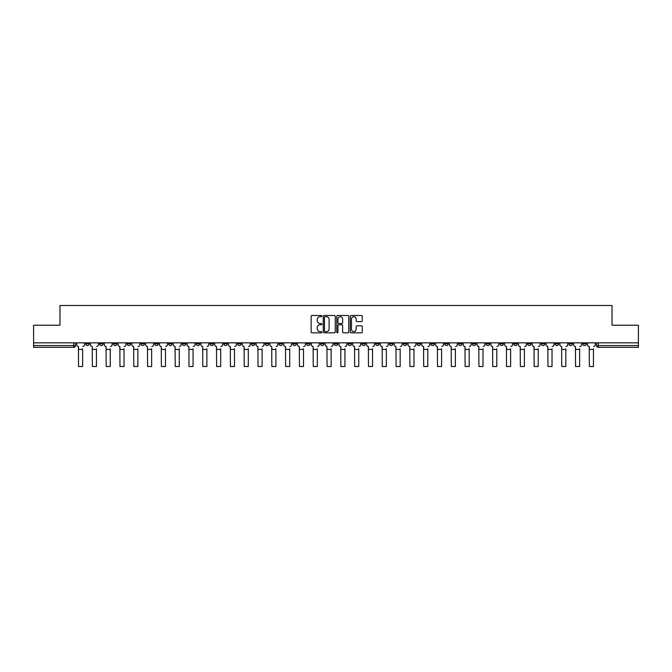 <?xml version="1.0" encoding="UTF-8"?>
<svg xmlns="http://www.w3.org/2000/svg" width="672" height="672" viewBox="0 0 672 672"><rect width="100%" height="100%" fill="white"/><g stroke="black" fill="none" stroke-linecap="round" stroke-linejoin="round"><path stroke-width="1.01" d="M321.838 316.084A0.605 0.605 0 0 0 321.233 315.479L312.001 315.479A0.865 0.865 0 0 0 311.136 316.344L311.136 331.985A0.865 0.865 0 0 0 312.001 332.85L321.233 332.85A0.605 0.605 0 0 0 321.838 332.245A0.605 0.605 0 0 0 321.233 331.632L320.04 331.632A2.78 2.78 0 0 1 317.26 328.852L317.26 327.55A2.78 2.78 0 0 1 320.04 324.769L321.233 324.769A0.605 0.605 0 0 0 321.838 324.164A0.605 0.605 0 0 0 321.233 323.551L320.04 323.551A2.78 2.78 0 0 1 317.26 320.779L317.26 319.469A2.78 2.78 0 0 1 320.04 316.697L321.233 316.697A0.605 0.605 0 0 0 321.838 316.084M541.313 342.838L541.313 343.812L544.858 343.812A1.772 1.772 0 0 1 543.085 345.576A1.772 1.772 0 0 1 541.313 343.812L541.313 342.838M458.48 342.838L458.48 343.812L462.025 343.812A1.772 1.772 0 0 1 460.253 345.576A1.772 1.772 0 0 1 458.48 343.812L458.48 342.838M444.679 342.838L444.679 343.812L448.216 343.812A1.772 1.772 0 0 1 446.443 345.576A1.772 1.772 0 0 1 444.679 343.812L444.679 342.838M361.838 342.838L361.838 343.812L365.383 343.812A1.772 1.772 0 0 1 363.611 345.576A1.772 1.772 0 0 1 361.838 343.812L361.838 342.838M348.037 342.838L348.037 343.812L351.574 343.812A1.772 1.772 0 0 1 349.81 345.576A1.772 1.772 0 0 1 348.037 343.812L348.037 342.838M334.228 342.838L334.228 343.812L337.772 343.812A1.772 1.772 0 0 1 336 345.576A1.772 1.772 0 0 1 334.228 343.812L334.228 342.838M306.617 342.838L306.617 343.812L310.162 343.812A1.772 1.772 0 0 1 308.389 345.576A1.772 1.772 0 0 1 306.617 343.812L306.617 342.838M279.006 343.812L279.006 342.838L279.006 343.812A1.772 1.772 0 0 0 280.778 345.576A1.772 1.772 0 0 1 279.006 343.812L282.551 343.812A1.772 1.772 0 0 1 280.778 345.576A1.772 1.772 0 0 0 282.551 343.812L282.551 342.838L282.551 343.812M265.205 343.812L265.205 342.838L265.205 343.812A1.772 1.772 0 0 0 266.969 345.576A1.772 1.772 0 0 1 265.205 343.812L268.741 343.812A1.772 1.772 0 0 1 266.969 345.576M251.395 343.812L251.395 342.838L251.395 343.812A1.772 1.772 0 0 0 253.168 345.576A1.772 1.772 0 0 1 251.395 343.812L254.932 343.812A1.772 1.772 0 0 1 253.168 345.576A1.772 1.772 0 0 0 254.932 343.812L254.932 342.838L254.932 343.812M237.586 342.838L237.586 343.812L241.13 343.812A1.772 1.772 0 0 1 239.358 345.576A1.772 1.772 0 0 1 237.586 343.812L237.586 342.838M223.784 342.838L223.784 343.812L227.321 343.812A1.772 1.772 0 0 1 225.557 345.576A1.772 1.772 0 0 1 223.784 343.812L223.784 342.838M209.975 342.838L209.975 343.812L213.52 343.812A1.772 1.772 0 0 1 211.747 345.576A1.772 1.772 0 0 1 209.975 343.812L209.975 342.838M196.174 343.812L196.174 342.838L196.174 343.812A1.772 1.772 0 0 0 197.946 345.576A1.772 1.772 0 0 1 196.174 343.812L199.71 343.812A1.772 1.772 0 0 1 197.946 345.576M168.563 343.812L168.563 342.838L168.563 343.812A1.772 1.772 0 0 0 170.327 345.576A1.772 1.772 0 0 1 168.563 343.812L172.099 343.812A1.772 1.772 0 0 1 170.327 345.576A1.772 1.772 0 0 0 172.099 343.812L172.099 342.838L172.099 343.812M154.753 343.812L154.753 342.838L154.753 343.812A1.772 1.772 0 0 0 156.526 345.576A1.772 1.772 0 0 1 154.753 343.812L158.298 343.812A1.772 1.772 0 0 1 156.526 345.576A1.772 1.772 0 0 0 158.298 343.812L158.298 342.838L158.298 343.812M140.952 343.812L140.952 342.838L140.952 343.812A1.772 1.772 0 0 0 142.716 345.576A1.772 1.772 0 0 1 140.952 343.812L144.488 343.812A1.772 1.772 0 0 1 142.716 345.576A1.772 1.772 0 0 0 144.488 343.812L144.488 342.838L144.488 343.812M127.142 343.812L127.142 342.838L127.142 343.812A1.772 1.772 0 0 0 128.915 345.576A1.772 1.772 0 0 1 127.142 343.812L130.687 343.812A1.772 1.772 0 0 1 128.915 345.576M113.341 343.812L113.341 342.838L113.341 343.812A1.772 1.772 0 0 0 115.105 345.576A1.772 1.772 0 0 1 113.341 343.812L116.878 343.812A1.772 1.772 0 0 1 115.105 345.576A1.772 1.772 0 0 0 116.878 343.812L116.878 342.838L116.878 343.812M99.532 343.812L99.532 342.838L99.532 343.812A1.772 1.772 0 0 0 101.304 345.576A1.772 1.772 0 0 1 99.532 343.812L103.068 343.812A1.772 1.772 0 0 1 101.304 345.576A1.772 1.772 0 0 0 103.068 343.812L103.068 342.838L103.068 343.812M361.385 321.602A0.865 0.865 0 0 0 362.258 320.729L362.258 316.344A0.865 0.865 0 0 0 361.385 315.479L351.137 315.479A0.865 0.865 0 0 0 350.272 316.344L350.272 331.985A0.865 0.865 0 0 0 351.137 332.85L361.385 332.85A0.865 0.865 0 0 0 362.258 331.985L362.258 326.684A0.865 0.865 0 0 0 361.385 325.811L357 325.811A0.865 0.865 0 0 0 356.135 326.684L356.135 329.314A2.327 2.327 0 0 1 353.808 331.632A2.327 2.327 0 0 1 351.481 329.314L351.481 319.015A2.327 2.327 0 0 1 353.808 316.697A2.327 2.327 0 0 1 356.135 319.015L356.135 320.729A0.865 0.865 0 0 0 357 321.602L361.385 321.602M33.6 342.838L33.6 325.223L59.976 325.223L59.976 305.491L612.024 305.491L612.024 325.223L638.4 325.223L638.4 342.838L33.6 342.838L33.6 345.576L75.457 345.576L75.457 342.838L75.457 345.576A1.772 1.772 0 0 1 73.693 347.348L33.6 347.348L33.6 345.576M335.244 316.344A0.865 0.865 0 0 0 334.37 315.479L324.122 315.479A0.865 0.865 0 0 0 323.249 316.344L323.249 331.985A0.865 0.865 0 0 0 324.122 332.85L334.37 332.85A0.865 0.865 0 0 0 335.244 331.985L335.244 316.344M337.63 315.479L347.878 315.479A0.865 0.865 0 0 1 348.751 316.344L348.751 331.985A0.865 0.865 0 0 1 347.878 332.85L343.493 332.85A0.865 0.865 0 0 1 342.628 331.985L342.628 325.643A0.865 0.865 0 0 0 341.754 324.769L338.848 324.769A0.865 0.865 0 0 0 337.974 325.643L337.974 332.245A0.605 0.605 0 0 1 337.369 332.85A0.605 0.605 0 0 1 336.756 332.245L336.756 316.344A0.865 0.865 0 0 1 337.63 315.479M596.543 342.838L596.543 345.576L638.4 345.576L638.4 347.348L598.307 347.348A1.772 1.772 0 0 1 596.543 345.576M638.4 342.838L638.4 345.576M586.278 342.838L586.278 343.812A1.772 1.772 0 0 1 584.506 345.576A1.772 1.772 0 0 1 582.733 343.812L586.278 343.812A1.772 1.772 0 0 1 584.506 345.576M582.733 342.838L582.733 343.812M572.468 342.838L572.468 343.812A1.772 1.772 0 0 1 570.696 345.576A1.772 1.772 0 0 1 568.932 343.812A1.772 1.772 0 0 0 570.696 345.576M568.932 342.838L568.932 343.812L572.468 343.812M558.659 342.838L558.659 343.812A1.772 1.772 0 0 1 556.895 345.576A1.772 1.772 0 0 1 555.122 343.812L558.659 343.812M555.122 342.838L555.122 343.812M544.858 342.838L544.858 343.812A1.772 1.772 0 0 1 543.085 345.576M531.048 342.838L531.048 343.812A1.772 1.772 0 0 1 529.284 345.576A1.772 1.772 0 0 1 527.512 343.812L531.048 343.812M527.512 342.838L527.512 343.812M517.247 342.838L517.247 343.812A1.772 1.772 0 0 1 515.474 345.576A1.772 1.772 0 0 1 513.702 343.812L517.247 343.812M513.702 342.838L513.702 343.812M503.437 342.838L503.437 343.812A1.772 1.772 0 0 1 501.673 345.576A1.772 1.772 0 0 1 499.901 343.812A1.772 1.772 0 0 0 501.673 345.576M499.901 342.838L499.901 343.812L503.437 343.812M489.636 342.838L489.636 343.812A1.772 1.772 0 0 1 487.864 345.576A1.772 1.772 0 0 1 486.091 343.812L489.636 343.812M486.091 342.838L486.091 343.812M475.826 342.838L475.826 343.812A1.772 1.772 0 0 1 474.054 345.576A1.772 1.772 0 0 1 472.29 343.812L475.826 343.812M472.29 342.838L472.29 343.812M462.025 342.838L462.025 343.812M448.216 342.838L448.216 343.812L448.216 342.838M434.414 342.838L434.414 343.812A1.772 1.772 0 0 1 432.642 345.576A1.772 1.772 0 0 1 430.87 343.812L434.414 343.812M430.87 342.838L430.87 343.812M420.605 342.838L420.605 343.812A1.772 1.772 0 0 1 418.832 345.576A1.772 1.772 0 0 1 417.068 343.812L420.605 343.812M417.068 342.838L417.068 343.812M406.795 342.838L406.795 343.812A1.772 1.772 0 0 1 405.031 345.576A1.772 1.772 0 0 1 403.259 343.812L406.795 343.812M403.259 342.838L403.259 343.812M392.994 342.838L392.994 343.812A1.772 1.772 0 0 1 391.222 345.576A1.772 1.772 0 0 1 389.449 343.812L392.994 343.812M389.449 342.838L389.449 343.812M379.184 342.838L379.184 343.812A1.772 1.772 0 0 1 377.42 345.576A1.772 1.772 0 0 1 375.648 343.812L379.184 343.812M375.648 342.838L375.648 343.812M365.383 342.838L365.383 343.812A1.772 1.772 0 0 1 363.611 345.576M351.574 342.838L351.574 343.812M337.772 343.812L337.772 342.838L337.772 343.812A1.772 1.772 0 0 1 336 345.576M323.963 342.838L323.963 343.812A1.772 1.772 0 0 1 322.19 345.576A1.772 1.772 0 0 1 320.426 343.812A1.772 1.772 0 0 0 322.19 345.576A1.772 1.772 0 0 0 323.963 343.812L320.426 343.812L320.426 342.838M310.162 343.812L310.162 342.838L310.162 343.812A1.772 1.772 0 0 1 308.389 345.576M296.352 342.838L296.352 343.812A1.772 1.772 0 0 1 294.58 345.576A1.772 1.772 0 0 1 292.816 343.812A1.772 1.772 0 0 0 294.58 345.576M292.816 342.838L292.816 343.812L296.352 343.812M268.741 342.838L268.741 343.812L268.741 342.838M241.13 343.812L241.13 342.838L241.13 343.812A1.772 1.772 0 0 1 239.358 345.576M227.321 343.812L227.321 342.838L227.321 343.812A1.772 1.772 0 0 1 225.557 345.576M213.52 343.812L213.52 342.838L213.52 343.812A1.772 1.772 0 0 1 211.747 345.576M199.71 342.838L199.71 343.812L199.71 342.838M185.909 343.812L185.909 342.838L185.909 343.812A1.772 1.772 0 0 1 184.136 345.576A1.772 1.772 0 0 1 182.364 343.812L185.909 343.812A1.772 1.772 0 0 1 184.136 345.576M182.364 342.838L182.364 343.812M130.687 342.838L130.687 343.812L130.687 342.838M89.267 342.838L89.267 343.812A1.772 1.772 0 0 1 87.494 345.576A1.772 1.772 0 0 1 85.722 343.812A1.772 1.772 0 0 0 87.494 345.576A1.772 1.772 0 0 0 89.267 343.812L89.267 342.838M85.722 342.838L85.722 343.812L89.267 343.812M73.693 342.838L73.693 347.348A1.772 1.772 0 0 0 75.457 345.576M325.08 316.697A0.605 0.605 0 0 0 324.467 317.302L324.467 331.027A0.605 0.605 0 0 0 325.08 331.632L326.34 331.632A2.78 2.78 0 0 0 329.112 328.852L329.112 319.469A2.78 2.78 0 0 0 326.34 316.697L325.08 316.697M342.628 319.057A2.327 2.327 0 0 0 340.301 316.739A2.327 2.327 0 0 0 337.974 319.057L337.974 322.686A0.865 0.865 0 0 0 338.848 323.551L341.754 323.551A0.865 0.865 0 0 0 342.628 322.686L342.628 319.057M76.658 344.694L76.658 342.838L76.658 344.694A1.772 1.772 0 0 0 78.422 346.466L78.557 348.768M78.422 346.466L78.557 366.509L82.631 366.509L82.631 348.768M84.529 344.694L84.529 342.838L84.529 344.694A1.772 1.772 0 0 1 82.765 346.466M82.631 366.509L78.557 366.509M90.46 344.694L90.46 342.838L90.46 344.694A1.772 1.772 0 0 0 92.232 346.466L92.366 348.768M92.232 346.466L92.366 366.509L96.432 366.509L96.432 348.768M98.339 344.694L98.339 342.838L98.339 344.694A1.772 1.772 0 0 1 96.566 346.466M104.269 344.694L104.269 342.838L104.269 344.694A1.772 1.772 0 0 0 106.033 346.466L106.168 348.768M106.033 346.466L106.168 366.509L110.242 366.509L110.242 348.768M112.14 344.694L112.14 342.838L112.14 344.694A1.772 1.772 0 0 1 110.376 346.466M96.432 366.509L92.366 366.509M110.242 366.509L106.168 366.509M118.07 344.694L118.07 342.838L118.07 344.694A1.772 1.772 0 0 0 119.843 346.466L119.977 348.768M119.843 346.466L119.977 366.509L124.043 366.509L124.043 348.768M125.95 344.694L125.95 342.838L125.95 344.694A1.772 1.772 0 0 1 124.177 346.466M131.88 344.694L131.88 342.838L131.88 344.694A1.772 1.772 0 0 0 133.644 346.466L133.778 348.768M133.644 346.466L133.778 366.509L137.852 366.509L137.852 348.768M139.751 344.694L139.751 342.838L139.751 344.694A1.772 1.772 0 0 1 137.987 346.466M145.681 344.694L145.681 342.838L145.681 344.694A1.772 1.772 0 0 0 147.454 346.466L147.588 348.768M147.454 346.466L147.588 366.509L151.654 366.509L151.654 348.768M153.56 344.694L153.56 342.838L153.56 344.694A1.772 1.772 0 0 1 151.788 346.466M124.043 366.509L119.977 366.509M137.852 366.509L133.778 366.509M151.654 366.509L147.588 366.509M159.491 344.694L159.491 342.838L159.491 344.694A1.772 1.772 0 0 0 161.263 346.466L161.389 348.768M161.263 346.466L161.389 366.509L165.463 366.509L165.463 348.768M167.362 344.694L167.362 342.838L167.362 344.694A1.772 1.772 0 0 1 165.598 346.466M165.463 366.509L161.389 366.509M173.292 344.694L173.292 342.838L173.292 344.694A1.772 1.772 0 0 0 175.064 346.466L175.199 348.768M175.064 346.466L175.199 366.509L179.273 366.509L179.273 348.768M181.171 344.694L181.171 342.838L181.171 344.694A1.772 1.772 0 0 1 179.399 346.466M179.273 366.509L175.199 366.509M187.102 344.694L187.102 342.838L187.102 344.694A1.772 1.772 0 0 0 188.874 346.466L189 348.768M188.874 346.466L189 366.509L193.074 366.509L193.074 348.768M194.981 344.694L194.981 342.838L194.981 344.694A1.772 1.772 0 0 1 193.208 346.466M193.074 366.509L189 366.509M200.903 344.694L200.903 342.838L200.903 344.694A1.772 1.772 0 0 0 202.675 346.466L202.81 348.768M202.675 346.466L202.81 366.509L206.884 366.509L206.884 348.768M208.782 344.694L208.782 342.838L208.782 344.694A1.772 1.772 0 0 1 207.01 346.466M206.884 366.509L202.81 366.509M214.712 344.694L214.712 342.838L214.712 344.694A1.772 1.772 0 0 0 216.485 346.466L216.619 348.768M216.485 346.466L216.619 366.509L220.685 366.509L220.685 348.768M222.592 344.694L222.592 342.838L222.592 344.694A1.772 1.772 0 0 1 220.819 346.466M220.685 366.509L216.619 366.509M228.522 344.694L228.522 342.838L228.522 344.694A1.772 1.772 0 0 0 230.286 346.466L230.42 348.768M230.286 346.466L230.42 366.509L234.494 366.509L234.494 348.768M236.393 344.694L236.393 342.838L236.393 344.694A1.772 1.772 0 0 1 234.629 346.466M234.494 366.509L230.42 366.509M242.323 344.694L242.323 342.838L242.323 344.694A1.772 1.772 0 0 0 244.096 346.466L244.23 348.768M244.096 346.466L244.23 366.509L248.296 366.509L248.296 348.768M250.202 344.694L250.202 342.838L250.202 344.694A1.772 1.772 0 0 1 248.43 346.466M248.296 366.509L244.23 366.509M256.133 344.694L256.133 342.838L256.133 344.694A1.772 1.772 0 0 0 257.897 346.466L258.031 348.768M257.897 346.466L258.031 366.509L262.105 366.509L262.105 348.768M264.004 344.694L264.004 342.838L264.004 344.694A1.772 1.772 0 0 1 262.24 346.466M262.105 366.509L258.031 366.509M269.934 344.694L269.934 342.838L269.934 344.694A1.772 1.772 0 0 0 271.706 346.466L271.841 348.768M271.706 346.466L271.841 366.509L275.906 366.509L275.906 348.768M277.813 344.694L277.813 342.838L277.813 344.694A1.772 1.772 0 0 1 276.041 346.466M275.906 366.509L271.841 366.509M283.744 344.694L283.744 342.838L283.744 344.694A1.772 1.772 0 0 0 285.508 346.466L285.642 348.768M285.508 346.466L285.642 366.509L289.716 366.509L289.716 348.768M291.614 344.694L291.614 342.838L291.614 344.694A1.772 1.772 0 0 1 289.85 346.466M289.716 366.509L285.642 366.509M297.545 344.694L297.545 342.838L297.545 344.694A1.772 1.772 0 0 0 299.317 346.466L299.452 348.768M299.317 346.466L299.452 366.509L303.517 366.509L303.517 348.768M305.424 344.694L305.424 342.838L305.424 344.694A1.772 1.772 0 0 1 303.652 346.466M303.517 366.509L299.452 366.509M311.354 344.694L311.354 342.838L311.354 344.694A1.772 1.772 0 0 0 313.127 346.466L313.253 348.768M313.127 346.466L313.253 366.509L317.327 366.509L317.327 348.768M319.234 344.694L319.234 342.838L319.234 344.694A1.772 1.772 0 0 1 317.461 346.466M317.327 366.509L313.253 366.509M325.156 344.694L325.156 342.838L325.156 344.694A1.772 1.772 0 0 0 326.928 346.466L327.062 348.768M326.928 346.466L327.062 366.509L331.136 366.509L331.136 348.768M333.035 344.694L333.035 342.838L333.035 344.694A1.772 1.772 0 0 1 331.262 346.466M331.136 366.509L327.062 366.509M338.965 344.694L338.965 342.838L338.965 344.694A1.772 1.772 0 0 0 340.738 346.466L340.864 348.768M340.738 346.466L340.864 366.509L344.938 366.509L344.938 348.768M346.844 344.694L346.844 342.838L346.844 344.694A1.772 1.772 0 0 1 345.072 346.466M344.938 366.509L340.864 366.509M352.766 344.694L352.766 342.838L352.766 344.694A1.772 1.772 0 0 0 354.539 346.466L354.673 348.768M354.539 346.466L354.673 366.509L358.747 366.509L358.747 348.768M360.646 344.694L360.646 342.838L360.646 344.694A1.772 1.772 0 0 1 358.873 346.466M358.747 366.509L354.673 366.509M366.576 344.694L366.576 342.838L366.576 344.694A1.772 1.772 0 0 0 368.348 346.466L368.483 348.768M368.348 346.466L368.483 366.509L372.548 366.509L372.548 348.768M374.455 344.694L374.455 342.838L374.455 344.694A1.772 1.772 0 0 1 372.683 346.466M372.548 366.509L368.483 366.509M380.386 344.694L380.386 342.838L380.386 344.694A1.772 1.772 0 0 0 382.15 346.466L382.284 348.768M382.15 346.466L382.284 366.509L386.358 366.509L386.358 348.768M388.256 344.694L388.256 342.838L388.256 344.694A1.772 1.772 0 0 1 386.492 346.466M386.358 366.509L382.284 366.509M394.187 344.694L394.187 342.838L394.187 344.694A1.772 1.772 0 0 0 395.959 346.466L396.094 348.768M395.959 346.466L396.094 366.509L400.159 366.509L400.159 348.768M402.066 344.694L402.066 342.838L402.066 344.694A1.772 1.772 0 0 1 400.294 346.466M400.159 366.509L396.094 366.509M407.996 344.694L407.996 342.838L407.996 344.694A1.772 1.772 0 0 0 409.76 346.466L409.895 348.768M409.76 346.466L409.895 366.509L413.969 366.509L413.969 348.768M415.867 344.694L415.867 342.838L415.867 344.694A1.772 1.772 0 0 1 414.103 346.466M413.969 366.509L409.895 366.509M421.798 344.694L421.798 342.838L421.798 344.694A1.772 1.772 0 0 0 423.57 346.466L423.704 348.768M423.57 346.466L423.704 366.509L427.77 366.509L427.77 348.768M429.677 344.694L429.677 342.838L429.677 344.694A1.772 1.772 0 0 1 427.904 346.466M427.77 366.509L423.704 366.509M435.607 344.694L435.607 342.838L435.607 344.694A1.772 1.772 0 0 0 437.371 346.466L437.506 348.768M437.371 346.466L437.506 366.509L441.58 366.509L441.58 348.768M443.478 344.694L443.478 342.838L443.478 344.694A1.772 1.772 0 0 1 441.714 346.466M441.58 366.509L437.506 366.509M449.408 344.694L449.408 342.838L449.408 344.694A1.772 1.772 0 0 0 451.181 346.466L451.315 348.768M451.181 346.466L451.315 366.509L455.381 366.509L455.381 348.768M457.288 344.694L457.288 342.838L457.288 344.694A1.772 1.772 0 0 1 455.515 346.466M455.381 366.509L451.315 366.509M463.218 344.694L463.218 342.838L463.218 344.694A1.772 1.772 0 0 0 464.99 346.466L465.116 348.768M464.99 346.466L465.116 366.509L469.19 366.509L469.19 348.768M471.097 344.694L471.097 342.838L471.097 344.694A1.772 1.772 0 0 1 469.325 346.466M469.19 366.509L465.116 366.509M477.019 344.694L477.019 342.838L477.019 344.694A1.772 1.772 0 0 0 478.792 346.466L478.926 348.768M478.792 346.466L478.926 366.509L483 366.509L483 348.768M484.898 344.694L484.898 342.838L484.898 344.694A1.772 1.772 0 0 1 483.126 346.466M483 366.509L478.926 366.509M490.829 344.694L490.829 342.838L490.829 344.694A1.772 1.772 0 0 0 492.601 346.466L492.727 348.768M492.601 346.466L492.727 366.509L496.801 366.509L496.801 348.768M498.708 344.694L498.708 342.838L498.708 344.694A1.772 1.772 0 0 1 496.936 346.466M496.801 366.509L492.727 366.509M504.638 344.694L504.638 342.838L504.638 344.694A1.772 1.772 0 0 0 506.402 346.466L506.537 348.768M506.402 346.466L506.537 366.509L510.611 366.509L510.611 348.768M512.509 344.694L512.509 342.838L512.509 344.694A1.772 1.772 0 0 1 510.737 346.466M510.611 366.509L506.537 366.509M518.44 344.694L518.44 342.838L518.44 344.694A1.772 1.772 0 0 0 520.212 346.466L520.346 348.768M520.212 346.466L520.346 366.509L524.412 366.509L524.412 348.768M526.319 344.694L526.319 342.838L526.319 344.694A1.772 1.772 0 0 1 524.546 346.466M524.412 366.509L520.346 366.509M532.249 344.694L532.249 342.838L532.249 344.694A1.772 1.772 0 0 0 534.013 346.466L534.148 348.768M534.013 346.466L534.148 366.509L538.222 366.509L538.222 348.768M540.12 344.694L540.12 342.838L540.12 344.694A1.772 1.772 0 0 1 538.356 346.466M538.222 366.509L534.148 366.509M546.05 344.694L546.05 342.838L546.05 344.694A1.772 1.772 0 0 0 547.823 346.466L547.957 348.768M547.823 346.466L547.957 366.509L552.023 366.509L552.023 348.768M553.93 344.694L553.93 342.838L553.93 344.694A1.772 1.772 0 0 1 552.157 346.466M552.023 366.509L547.957 366.509M559.86 344.694L559.86 342.838L559.86 344.694A1.772 1.772 0 0 0 561.624 346.466L561.758 348.768M561.624 346.466L561.758 366.509L565.832 366.509L565.832 348.768M567.731 344.694L567.731 342.838L567.731 344.694A1.772 1.772 0 0 1 565.967 346.466M565.832 366.509L561.758 366.509M573.661 344.694L573.661 342.838L573.661 344.694A1.772 1.772 0 0 0 575.434 346.466L575.568 348.768M575.434 346.466L575.568 366.509L579.634 366.509L579.634 348.768M581.54 344.694L581.54 342.838L581.54 344.694A1.772 1.772 0 0 1 579.768 346.466M579.634 366.509L575.568 366.509M587.471 344.694L587.471 342.838L587.471 344.694A1.772 1.772 0 0 0 589.235 346.466L589.369 348.768M589.235 346.466L589.369 366.509L593.443 366.509L593.443 348.768M595.342 344.694L595.342 342.838L595.342 344.694A1.772 1.772 0 0 1 593.578 346.466M593.443 366.509L589.369 366.509M598.307 342.838L598.307 347.348M82.631 349.432L78.557 349.432M96.432 349.432L92.366 349.432M110.242 349.432L106.168 349.432M124.043 349.432L119.977 349.432M137.852 349.432L133.778 349.432M151.654 349.432L147.588 349.432M165.463 349.432L161.389 349.432M179.273 349.432L175.199 349.432M193.074 349.432L189 349.432M206.884 349.432L202.81 349.432M220.685 349.432L216.619 349.432M234.494 349.432L230.42 349.432M248.296 349.432L244.23 349.432M262.105 349.432L258.031 349.432M275.906 349.432L271.841 349.432M289.716 349.432L285.642 349.432M303.517 349.432L299.452 349.432M317.327 349.432L313.253 349.432M331.136 349.432L327.062 349.432M344.938 349.432L340.864 349.432M358.747 349.432L354.673 349.432M372.548 349.432L368.483 349.432M386.358 349.432L382.284 349.432M400.159 349.432L396.094 349.432M413.969 349.432L409.895 349.432M427.77 349.432L423.704 349.432M441.58 349.432L437.506 349.432M455.381 349.432L451.315 349.432M469.19 349.432L465.116 349.432M483 349.432L478.926 349.432M496.801 349.432L492.727 349.432M510.611 349.432L506.537 349.432M524.412 349.432L520.346 349.432M538.222 349.432L534.148 349.432M552.023 349.432L547.957 349.432M565.832 349.432L561.758 349.432M579.634 349.432L575.568 349.432M593.443 349.432L589.369 349.432"/></g></svg>
